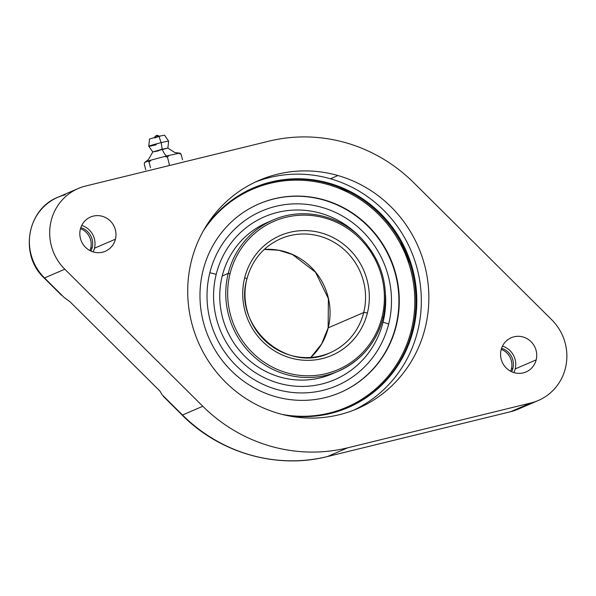 <?xml version="1.0" encoding="UTF-8"?>
<svg xmlns="http://www.w3.org/2000/svg" width="596" height="596" viewBox="0 0 596 596"><rect width="100%" height="100%" fill="white"/><g stroke="black" fill="none" stroke-linecap="round" stroke-linejoin="round"><path stroke-width="0.89" d="M347.669 447.82A158.447 152.844 -113.3 0 1 202.796 406.263L64.815 269.213A49.706 47.948 -113.3 0 1 51.159 220.744A49.706 47.948 -113.3 0 1 85.556 186.049L268.893 141.17A158.447 152.844 -113.3 0 1 413.766 182.726L551.74 319.776A49.706 47.948 -113.3 0 1 565.395 368.246A49.706 47.948 -113.3 0 1 531.006 402.941L347.669 447.82L327.368 456.566A158.447 152.844 -113.3 0 1 182.495 415.01L202.796 406.263A158.447 152.844 66.7 0 0 347.669 447.82L327.368 456.566A9.32 2.421 76.2 0 1 327.264 456.596A9.32 2.421 -103.8 0 0 327.368 456.566L510.705 411.687A49.706 47.948 66.7 0 0 518.013 409.236A49.706 47.948 -113.3 0 1 510.705 411.687A9.32 2.421 76.2 0 1 510.601 411.717A9.32 2.421 -103.8 0 0 510.705 411.687L531.006 402.941L347.669 447.82M501.117 349.807A18.64 17.984 66.7 0 0 514.199 372.679A18.64 17.984 66.7 0 0 536.177 359.865A18.64 17.984 66.7 0 0 523.102 336.993A18.64 17.984 66.7 0 0 501.117 349.807A18.64 17.984 66.7 0 0 507.002 368.7A18.64 17.984 66.7 0 0 526.022 371.956A18.64 17.984 66.7 0 0 536.177 359.865L515.205 368.902A18.64 17.984 66.7 0 0 502.465 346.134A18.64 17.984 -113.3 0 1 515.205 368.902A18.64 17.984 -113.3 0 1 513.856 372.582A18.64 17.984 66.7 0 0 515.205 368.902L536.177 359.865A18.64 17.984 66.7 0 0 530.298 340.972A18.64 17.984 66.7 0 0 511.279 337.716A18.64 17.984 66.7 0 0 501.117 349.807M80.378 229.125A18.64 17.984 66.7 0 0 93.46 251.996A18.64 17.984 66.7 0 0 115.438 239.182A18.64 17.984 66.7 0 0 102.356 216.303A18.64 17.984 66.7 0 0 80.378 229.125A18.64 17.984 66.7 0 0 86.264 248.018A18.64 17.984 66.7 0 0 105.283 251.274A18.64 17.984 66.7 0 0 115.438 239.182L94.466 248.212A18.64 17.984 66.7 0 0 81.727 225.444A18.64 17.984 -113.3 0 1 94.466 248.212A18.64 17.984 -113.3 0 1 93.118 251.892A18.64 17.984 66.7 0 0 94.466 248.212L115.438 239.182A18.64 17.984 66.7 0 0 109.56 220.282A18.64 17.984 66.7 0 0 90.54 217.033A18.64 17.984 66.7 0 0 80.378 229.125M337.939 175.537A124.273 119.878 66.7 0 0 191.405 260.974A124.273 119.878 66.7 0 0 278.623 413.453A124.273 119.878 66.7 0 0 425.149 328.016A124.273 119.878 66.7 0 0 337.939 175.537A124.273 119.878 66.7 0 0 259.118 180.357A124.273 119.878 66.7 0 0 188.142 301.852A124.273 119.878 66.7 0 0 278.623 413.453A124.273 119.878 66.7 0 0 357.436 408.632A124.273 119.878 66.7 0 0 428.412 287.138A124.273 119.878 66.7 0 0 337.939 175.537L330.422 178.77A124.273 119.878 -113.3 0 1 420.702 288.27A124.273 119.878 -113.3 0 1 353.651 410.182A124.273 119.878 -113.3 0 0 420.702 288.27A124.273 119.878 -113.3 0 0 330.422 178.77L337.939 175.537M163.356 396.392L182.13 415.047A9.32 0.946 -45.2 0 0 182.495 415.01A158.447 152.844 66.7 0 0 327.368 456.566L510.705 411.687L531.006 402.941A49.706 47.948 66.7 0 0 538.315 400.49A49.706 47.948 66.7 0 0 551.74 319.776L413.766 182.726A158.447 152.844 66.7 0 0 268.893 141.17L85.556 186.049A49.706 47.948 66.7 0 0 78.247 188.5A49.706 47.948 66.7 0 0 64.815 269.213L44.514 277.959L64.279 297.59L70.03 301.777L159.899 391.043L162.06 394.716L182.495 415.01A9.32 0.946 134.8 0 1 182.13 415.047C219.805 453.087 276.715 469.432 327.264 456.596L354.024 450.047M164.205 397.107L182.495 415.01L202.796 406.263L64.815 269.213L44.514 277.959L64.279 297.59L70.03 301.777L159.899 391.043L162.06 394.716M65.255 194.795A49.706 47.948 66.7 0 0 57.946 197.239C26.887 209.151 19.221 255.177 44.149 277.997A9.32 0.946 -45.2 0 0 44.514 277.959A9.32 0.946 134.8 0 1 44.149 277.997L61.522 295.251M57.946 197.239A49.706 47.948 66.7 0 0 44.514 277.959A49.706 47.948 -113.3 0 1 57.946 197.239L78.247 188.5M538.315 400.49L518.013 409.236L510.601 411.717A9.32 2.421 76.2 0 1 510.496 411.732M179.85 153.187L174.814 152.546L167.856 148.084L162.216 149.216A15.533 4.038 -103.8 0 0 166.835 155.921A18.536 0.782 -14.4 0 1 168.973 155.407L167.461 157.128L168.906 162.738A4.038 1.05 76.2 0 1 169.331 165.539A4.038 1.05 -103.8 0 0 168.906 162.738L167.461 157.128L168.973 155.407L178.912 153.299L181.102 154.23L182.54 159.847L181.102 154.23L180.111 153.187L181.102 154.23L178.912 153.299A18.536 0.782 -14.4 0 1 179.85 153.187A18.536 0.782 -14.4 0 1 180.111 153.187A18.536 0.782 -14.4 0 0 180.037 153.187L180.148 153.187M145.752 161.672L148.359 159.721L152.814 151.95L162.216 149.216L161.196 142.645A10.251 0.432 -14.4 0 1 168.646 141.17L167.863 148.099L152.814 151.965L148.791 146.273A10.251 0.432 -14.4 0 1 161.196 142.645L162.216 149.216A15.533 4.038 76.2 0 0 166.835 155.921A18.536 0.782 -14.4 0 0 164.63 156.472L151.213 160.078A18.536 0.782 -14.4 0 0 148.061 161.032A18.536 0.782 -14.4 0 1 151.213 160.078L149.052 162.075L148.061 161.032L144.582 162.529L144.277 164.131L145.722 169.748L144.277 164.131L144.582 162.529L145.759 161.672L148.061 161.032L149.052 162.075L150.497 167.692L149.052 162.075L151.213 160.078L164.63 156.472L167.461 157.128L164.63 156.472A18.536 0.782 -14.4 0 1 166.835 155.921A18.536 0.782 -14.4 0 1 168.973 155.407L178.912 153.299A18.536 0.782 -14.4 0 1 180.037 153.187M152.814 151.965L158.454 150.833M148.784 146.258L149.492 139.024L158.894 136.29L161.196 142.645L158.894 136.29L164.533 135.158L168.646 141.155A10.251 0.432 165.6 0 0 161.196 142.645A10.251 0.432 165.6 0 0 148.784 146.258A10.251 0.432 165.6 0 0 156.234 144.783M158.894 136.29L155.139 137.907M157.731 136.789L156.629 135.597L157.731 136.789M339.705 187.464A135.143 130.368 -113.3 0 1 348.571 192.679A135.143 130.368 -113.3 0 0 339.705 187.464M328.217 327.837A3.107 0.507 -166 0 0 328.128 327.927A3.107 0.507 14 0 1 328.217 327.837A62.133 59.943 -113.3 0 1 310.807 357.444A62.133 59.943 -113.3 0 0 328.217 327.837L363.709 312.55L328.217 327.837A62.133 59.943 -113.3 0 0 264.281 249.411A62.133 59.943 -113.3 0 1 328.217 327.837M246.93 278.943C232.634 326.034 286.81 374.206 329.849 352.854A62.133 59.943 66.7 0 0 363.709 312.55A3.107 0.507 14 0 1 367.382 313.064A65.24 62.938 -113.3 0 1 290.453 357.92A65.24 62.938 -113.3 0 1 244.665 277.863A3.107 0.507 14 0 1 246.93 278.943A3.107 0.507 -166 0 1 246.833 279.025A62.133 59.943 66.7 0 0 266.449 342.007A62.133 59.943 66.7 0 0 329.849 352.854A62.133 59.943 66.7 0 0 363.709 312.55A62.133 59.943 66.7 0 0 344.101 249.568A62.133 59.943 66.7 0 0 280.694 238.72C263.328 246.662 252.071 260.072 246.93 278.943A3.107 0.507 -166 0 0 244.665 277.863A65.24 62.938 -113.3 0 1 321.594 233.014A65.24 62.938 -113.3 0 1 367.382 313.064A3.107 0.507 -166 0 0 363.709 312.55A62.133 59.943 66.7 0 0 344.101 249.568A62.133 59.943 66.7 0 0 280.694 238.72M381.991 317.258A80.773 77.92 66.7 0 0 325.304 218.143A80.773 77.92 66.7 0 0 230.056 273.676A80.773 77.92 66.7 0 0 286.743 372.791A80.773 77.92 66.7 0 0 381.991 317.258A80.773 77.92 66.7 0 0 325.304 218.143A80.773 77.92 66.7 0 0 230.056 273.676L228.223 273.415A82.33 79.417 -113.3 0 1 273.08 220.013A82.33 79.417 66.7 0 0 228.223 273.415L230.056 273.676A80.773 77.92 66.7 0 0 286.743 372.791A80.773 77.92 66.7 0 0 381.991 317.258L383.124 317.795L381.991 317.258M367.382 313.064A65.24 62.938 -113.3 0 1 290.453 357.92A65.24 62.938 -113.3 0 1 244.665 277.863A65.24 62.938 -113.3 0 1 321.594 233.014A65.24 62.938 -113.3 0 1 367.382 313.064M383.079 317.839L383.079 317.839A82.33 79.417 -113.3 0 1 338.215 371.241A82.33 79.417 -113.3 0 1 254.201 356.87A82.33 79.417 -113.3 0 1 228.223 273.415A82.33 79.417 66.7 0 0 254.201 356.87A82.33 79.417 66.7 0 0 338.215 371.241A82.33 79.417 66.7 0 0 383.079 317.839M332.203 373.834A82.33 79.417 -113.3 0 1 248.189 359.462A82.33 79.417 -113.3 0 1 222.204 276.008L228.223 273.415L222.204 276.008A82.33 79.417 -113.3 0 1 267.068 222.606L273.08 220.013C302.403 206.909 339.482 214.873 362.048 239.1C382.505 261.882 389.531 288.114 383.124 317.795C376.3 342.842 361.332 360.655 338.215 371.241L332.203 373.834M383.049 322.145A88.7 85.563 66.7 0 0 385.538 295.229A88.7 85.563 66.7 0 1 383.049 322.145L388.667 324.03L383.049 322.145A88.7 85.563 66.7 0 1 278.466 383.124A88.7 85.563 66.7 0 1 216.214 274.294L209.852 272.737A95.069 91.709 -113.3 0 1 321.944 207.378A95.069 91.709 -113.3 0 1 388.667 324.03A95.069 91.709 -113.3 0 1 276.566 389.389A95.069 91.709 -113.3 0 1 209.852 272.737L216.214 274.294A88.7 85.563 66.7 0 0 278.466 383.124A88.7 85.563 66.7 0 0 383.049 322.145M360.826 237.856A88.7 85.563 66.7 0 0 277.043 212.519A88.7 85.563 66.7 0 0 216.214 274.294A88.7 85.563 66.7 0 1 277.043 212.519A88.7 85.563 66.7 0 1 360.826 237.856M335.183 372.47A82.33 79.417 -113.3 0 1 249.463 360.565A82.33 79.417 -113.3 0 1 222.204 276.008A82.33 79.417 -113.3 0 1 270.1 221.377M395.848 326.087A102.713 99.078 66.7 0 0 363.515 222.047A102.713 99.078 66.7 0 0 258.813 203.966A102.713 99.078 -113.3 0 1 363.515 222.047A102.713 99.078 -113.3 0 1 395.848 326.087L396.228 325.93A102.713 99.078 66.7 0 0 363.813 221.816A102.713 99.078 66.7 0 0 258.999 203.884A102.713 99.078 66.7 0 0 203.035 270.51A102.713 99.078 66.7 0 0 235.457 374.623A102.713 99.078 66.7 0 0 340.264 392.548A102.713 99.078 66.7 0 0 396.228 325.93L395.848 326.087A102.713 99.078 -113.3 0 1 340.078 392.63A102.713 99.078 66.7 0 0 395.848 326.087M388.667 324.03A95.069 91.709 -113.3 0 1 276.566 389.389A95.069 91.709 -113.3 0 1 209.852 272.737A95.069 91.709 -113.3 0 1 321.944 207.378A95.069 91.709 -113.3 0 1 388.667 324.03M411.285 330.244A118.723 114.521 66.7 0 0 345.963 191.398A118.723 114.521 66.7 0 0 203.236 231.017A118.723 114.521 66.7 0 1 345.963 191.398A118.723 114.521 66.7 0 1 411.285 330.244L412.313 330.653L411.285 330.244A118.723 114.521 66.7 0 1 282.228 414.429A118.723 114.521 66.7 0 0 411.285 330.244M396.228 325.93A102.713 99.078 -113.3 0 1 275.121 396.541A102.713 99.078 -113.3 0 1 203.035 270.51A102.713 99.078 -113.3 0 1 324.149 199.898A102.713 99.078 -113.3 0 1 396.228 325.93M400.46 241.44A120.221 115.974 -113.3 0 1 410.16 263.961A120.221 115.974 -113.3 0 0 400.46 241.44M328.448 183.605A119.61 115.386 66.7 0 0 253.017 188.068A119.61 115.386 -113.3 0 1 328.448 183.605A119.61 115.386 -113.3 0 1 412.387 330.37A119.61 115.386 66.7 0 0 328.448 183.605M347.647 407.776A119.61 115.386 66.7 0 0 412.387 330.37L413.252 329.998A119.61 115.386 66.7 0 0 375.502 208.756A119.61 115.386 66.7 0 0 253.442 187.882A119.61 115.386 66.7 0 0 204.905 228.119A119.61 115.386 66.7 0 1 348.481 190.608A119.61 115.386 66.7 0 1 413.252 329.998L412.387 330.37A119.61 115.386 -113.3 0 1 347.647 407.776M255.393 182.048A124.273 119.878 -113.3 0 1 330.422 178.77A124.273 119.878 -113.3 0 0 255.393 182.048M285.491 415.211A119.61 115.386 66.7 0 0 413.252 329.998A119.61 115.386 66.7 0 1 348.079 407.589A119.61 115.386 66.7 0 1 285.491 415.211M89.929 250.566A16.308 15.734 66.7 0 0 90.689 248.264A16.308 15.734 66.7 0 0 80.497 228.67A16.308 15.734 -113.3 0 1 90.689 248.264A16.308 15.734 -113.3 0 1 89.929 250.566M90.912 251.05A16.308 15.734 66.7 0 0 92.194 247.616L90.689 248.264L92.194 247.616A16.308 15.734 66.7 0 0 80.818 227.627A16.308 15.734 66.7 0 1 92.194 247.616A16.308 15.734 66.7 0 1 90.912 251.05M510.668 371.256A16.308 15.734 66.7 0 0 511.428 368.954A16.308 15.734 66.7 0 0 501.236 349.36A16.308 15.734 -113.3 0 1 511.428 368.954A16.308 15.734 -113.3 0 1 510.668 371.256M511.651 371.74A16.308 15.734 66.7 0 0 512.933 368.306L511.428 368.954L512.933 368.306A16.308 15.734 66.7 0 0 501.556 348.31A16.308 15.734 66.7 0 1 512.933 368.306A16.308 15.734 66.7 0 1 511.651 371.74M510.601 411.717L484.913 418.005M159.877 136.357C157.478 135.367 156.413 135.106 156.666 135.583C156.368 136.275 156.957 134.093 154.148 137.832M310.792 357.444L321.564 344.026L328.128 327.927L328.403 298.7L315.537 272.238L292.427 254.492L278.593 250.231L264.266 249.426M410.123 263.834L400.527 241.559"/></g></svg>
